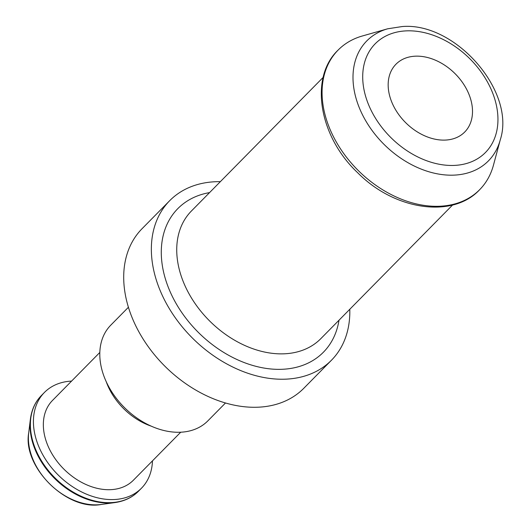 <?xml version="1.0" encoding="UTF-8"?>
<svg xmlns="http://www.w3.org/2000/svg" width="531" height="531" viewBox="0 0 531 531"><rect width="100%" height="100%" fill="white"/><g stroke="black" fill="none" stroke-linecap="round" stroke-linejoin="round"><path stroke-width="0.8" d="M415.554 56.173A48.281 34.787 44.6 0 0 395.953 64.238A48.281 34.787 44.6 0 0 405.91 122.907A48.281 34.787 44.6 0 0 464.711 132.033A48.281 34.787 44.6 0 0 463.769 84.389A48.281 34.787 44.6 0 0 415.554 56.173M387.637 28.807L362.394 35.975A99.403 71.625 44.6 0 0 338.114 50.08A99.403 71.625 44.6 0 0 358.611 170.876A99.403 71.625 44.6 0 0 479.685 189.66A99.403 71.625 44.6 0 0 493.452 165.187L500.262 139.845C516.152 91.73 455.452 21.89 402.166 26.55L387.637 28.807A85.425 61.55 44.6 0 0 384.391 144.731A85.425 61.55 44.6 0 0 500.262 139.845M220.352 181.662A113.607 81.86 44.6 0 0 215.818 181.715A113.607 81.86 44.6 0 0 169.688 200.685A113.607 81.86 44.6 0 0 193.111 338.738A113.607 81.86 44.6 0 0 331.483 360.204A113.607 81.86 44.6 0 0 349.79 309.281M169.688 200.685L142.036 228.728A113.607 81.86 44.6 0 0 165.46 366.782A113.607 81.86 44.6 0 0 303.832 388.254L331.483 360.204M128.416 307.27L110.793 325.145A68.167 49.117 44.6 0 0 124.845 407.974A68.167 49.117 44.6 0 0 207.867 420.857L225.496 402.983M99.821 352.451L52.509 400.434A56.804 40.927 44.6 0 0 64.224 469.464A56.804 40.927 44.6 0 0 133.407 480.197L180.719 432.214M71.572 381.099A68.167 49.117 44.6 0 0 44.425 392.455A68.167 49.117 44.6 0 0 58.476 475.291A68.167 49.117 44.6 0 0 141.498 488.175A68.167 49.117 44.6 0 0 152.47 460.862M101.388 504.45C67.205 511.273 22.368 467.074 28.714 432.798A58.33 42.029 44.6 0 0 49.841 484.053A58.33 42.029 44.6 0 0 101.388 504.45L114.981 502.572C124.546 501.178 132.365 497.408 138.458 491.255L141.498 488.175M406.64 30.858A77.42 55.782 44.6 0 0 387.325 133.872A77.42 55.782 44.6 0 0 497.029 129.677A77.42 55.782 44.6 0 0 406.64 30.858M323.167 77.373L191.399 211.026A90.887 65.486 44.6 0 0 210.137 321.467A90.887 65.486 44.6 0 0 320.837 338.645L452.604 204.993M209.566 192.6A102.244 73.676 44.6 0 0 198.859 332.904A102.244 73.676 44.6 0 0 339.004 320.22M106.266 381.789A56.804 40.927 44.6 0 0 151.295 426.181M28.714 432.798L30.393 419.178C31.654 409.6 35.318 401.721 41.378 395.542A68.167 49.117 44.6 0 0 55.436 478.378A68.167 49.117 44.6 0 0 138.458 491.255M30.393 419.178A67.895 48.925 44.6 0 0 54.985 478.829A67.895 48.925 44.6 0 0 114.981 502.572M338.114 50.08C309.221 77.4 318.739 136.195 357.755 172.814C394.978 210.495 453.029 218.619 479.685 189.66M41.378 395.542L44.425 392.455"/></g></svg>
